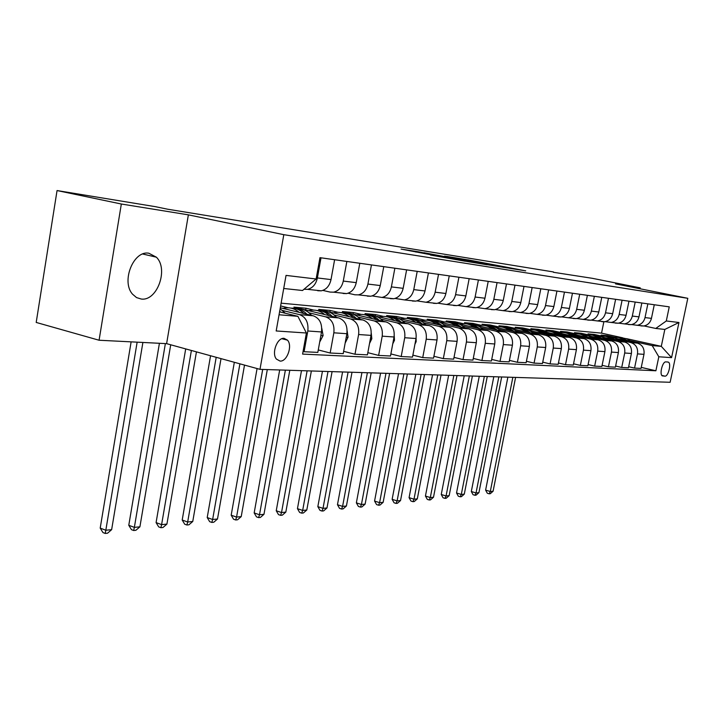 <?xml version="1.0" encoding="UTF-8"?>
<svg xmlns="http://www.w3.org/2000/svg" width="724" height="724" viewBox="0 0 724 724"><rect width="100%" height="100%" fill="white"/><g stroke="black" fill="none" stroke-linecap="round" stroke-linejoin="round"><path stroke-width="1.09" d="M510.393 268.423L525.715 270.839L467.849 259.816L510.393 268.423M141.243 299.03C157.18 301.401 168.81 269.02 156.357 257.183L148.854 253.237C133.497 250.124 120.926 281.564 132.573 294.216L136.546 297.591L141.243 299.03M280.052 361.077C287.03 361.864 292.777 345.737 287.519 340.171L284.107 338.343C277.238 337.357 271.301 353.348 276.423 359.095L280.052 361.077M430.481 255.002L465.324 261.264L418.608 251.834L401.078 249.092L458.102 259.925L430.472 255.056M188.367 214.847L121.333 204.014L57.051 190.557L36.2 322.442L99.079 340.235L166.611 343.656L259.988 369.349L283.808 234.685L188.367 214.847L166.611 343.656M640.052 288.767L640.233 287.862L615.518 283.871L687.8 298.306L283.808 234.685M640.233 287.862L592.232 278.297L553.398 272.287M57.051 190.557L155.398 206.675L167.57 209.2L553.462 271.943M488.781 264.939L507.551 267.943L467.125 259.771L446.627 256.387L488.781 264.939M487.27 264.803L466.618 261.4L423.857 252.703L455.803 258.712L444.636 256.106L487.27 264.803M667.917 362.018L665.845 361.891C662.578 361.312 659.238 374.254 662.252 375.865L664.949 376.154C668.225 376.652 671.501 363.783 668.496 362.217L667.917 362.018M259.988 369.349L670.134 382.281L687.8 298.306M626.477 338.651L661.293 346.353L664.831 329.429L655.772 328.452L666.297 320.976L669.248 306.858L319.963 257.663L316.117 279.002L302.523 290.505L283.727 288.487M666.297 320.976L678.958 322.497L671.573 357.638L658.813 356.778L652.197 345.601L630.432 340.778M641.265 367.394L655.89 370.779L658.813 356.778M655.89 370.779L302.596 354.09L306.397 333.004L276.179 330.968L286.043 275.401L316.117 279.002M121.333 204.014L99.079 340.235M281.12 303.157L601.544 333.14L622.758 337.827M601.544 333.14L603.852 321.818M615.092 337.375L607.228 335.628L601.101 335.067L607.273 336.443M652.197 345.601L661.293 346.353L671.573 357.638M279.057 314.768L297.899 316.325L279.573 311.836M303.075 351.457L304.089 351.719L307.827 330.995C308.659 322.506 305.872 317.049 299.474 314.614L282.577 310.496M304.089 351.719L317.818 352.398L321.519 331.954C322.343 323.565 319.583 318.18 313.221 315.782L280.297 307.772M318.261 349.936L330.162 353.013L333.845 332.805C334.669 324.524 331.918 319.193 325.601 316.822L308.967 312.795M288.252 307.781L280.622 305.935M330.162 353.013L343.221 353.656L346.877 333.71C347.692 325.538 344.959 320.27 338.687 317.927L293.926 307.13L305.981 308.225L305.664 309.963M343.647 351.339L354.977 354.244L358.615 334.524C359.421 326.443 356.706 321.239 350.47 318.922L334.09 314.985M313.691 310.08L305.981 308.225M354.977 354.244L367.421 354.86L371.023 335.384C371.828 327.411 369.131 322.271 362.932 319.972L318.732 309.392L330.225 310.433L329.927 312.071M367.819 352.669L378.625 355.412L382.209 336.162C383.014 328.271 380.335 323.194 374.172 320.922L358.045 317.067M337.972 312.279L330.225 310.433M378.625 355.412L390.489 356L394.046 336.986C394.842 329.194 392.182 324.171 386.064 321.927L351.945 313.809M350.154 313.383L342.398 311.537L353.384 312.542L353.104 314.089M390.879 353.936L401.187 356.534L404.725 337.728C405.512 330.017 402.861 325.058 396.788 322.832L380.896 319.058M361.167 314.388L353.384 312.542M401.187 356.534L412.508 357.095L416.019 338.515C416.807 330.895 414.173 325.99 408.137 323.782L375.602 316.098M372.362 315.329L365.023 313.601L375.521 314.551L375.258 315.981M412.879 355.14L422.726 357.602L426.219 339.221C426.997 331.692 424.382 326.832 418.382 324.651L402.734 320.967M383.34 316.397L375.521 314.551M422.726 357.602L433.549 358.136L437.015 339.972C437.794 332.524 435.196 327.728 429.232 325.565L397.947 318.216M393.829 317.248L386.652 315.564L396.707 316.478L396.471 317.736M433.902 356.28L443.323 358.615L446.771 340.651C447.532 333.284 444.952 328.533 439.034 326.388L423.612 322.786M404.553 318.316L396.707 316.478M443.323 358.615L453.677 359.131L457.097 341.366C457.858 334.081 455.296 329.384 449.414 327.266L419.214 320.216M414.454 319.103L407.368 317.447L416.997 318.325L416.789 319.456M454.02 357.375L463.034 359.593L466.428 342.018C467.188 334.805 464.636 330.153 458.79 328.062L443.604 324.524M424.87 320.162L416.997 318.325M463.034 359.593L472.953 360.09L476.32 342.705C477.071 335.574 474.546 330.977 468.736 328.895L439.531 322.117M434.264 320.895L427.214 319.257L436.454 320.099L436.255 321.139M473.27 358.416L481.913 360.534L485.261 343.321C486.012 336.271 483.496 331.71 477.722 329.655L462.754 326.189M444.355 321.927L436.454 320.099M481.913 360.534L491.415 361.005L494.745 343.981C495.488 337.004 492.99 332.497 487.261 330.461L458.962 323.927M453.278 322.614L446.256 320.985L455.125 321.791L454.934 322.768M491.732 359.412L500.012 361.43L503.316 344.579C504.049 337.665 501.569 333.203 495.877 331.185L481.125 327.791M463.034 323.619L455.125 321.791M500.012 361.43L509.126 361.882L512.411 345.203C513.144 338.37 510.682 333.954 505.026 331.963L477.569 325.646M471.55 324.262L464.527 322.651L473.044 323.42L472.863 324.361M509.424 360.371L517.379 362.29L520.637 345.782C521.37 339.013 518.918 334.633 513.298 332.66L498.755 329.32M480.971 325.239L473.044 323.42M517.379 362.29L526.131 362.724L529.371 346.389C530.095 339.692 527.66 335.357 522.076 333.402L495.406 327.293M489.107 325.854L482.094 324.243L490.275 324.995L490.094 325.9M526.42 361.285L534.059 363.113L537.28 346.932C537.995 340.298 535.579 336.008 530.022 334.072L515.687 330.796M498.212 326.805L490.275 324.995M534.059 363.113L542.466 363.529L545.67 347.52C546.385 340.95 543.977 336.705 538.466 334.778L512.529 328.868M517.443 332.334C514.149 329.121 510.329 327.474 505.976 327.384L498.972 325.782L506.845 326.497L506.664 327.402M542.747 362.154L550.086 363.91L553.263 348.045C553.969 341.538 551.588 337.339 546.104 335.429L531.968 332.216M514.791 328.307L506.845 326.497M550.086 363.91L558.177 364.308L561.335 348.606C562.041 342.162 559.67 337.999 554.222 336.108L528.982 330.379M521.923 328.777L515.216 327.257L522.8 327.945L522.619 328.859M558.439 362.996L565.507 364.679L568.639 349.113C569.345 342.733 566.983 338.606 561.571 336.732L547.634 333.574M530.737 329.746L522.8 327.945M565.507 364.679L573.29 365.059L576.413 349.656C577.1 343.339 574.766 339.248 569.381 337.393L544.801 331.836M537.38 330.153L530.855 328.678L538.158 329.348L537.986 330.234M573.553 363.801L580.349 365.412L583.444 350.144C584.132 343.882 581.806 339.827 576.458 337.99L562.72 334.886M546.095 331.139L538.158 329.348M580.349 365.412L587.852 365.783L590.929 350.66C591.608 344.461 589.3 340.452 583.987 338.624L560.023 333.23M552.349 331.502L545.932 330.053L552.973 330.696L552.801 331.547M588.096 364.579L594.648 366.118L597.698 351.131C598.386 344.986 596.087 341.013 590.811 339.194L577.254 336.153M560.901 332.479L552.973 330.696M594.648 366.118L601.87 366.48L604.911 351.629C605.59 345.547 603.3 341.601 598.06 339.809L571.118 333.764M566.82 332.805L560.466 331.375L567.254 331.99L567.091 332.823M602.115 365.321L608.432 366.806L611.445 352.081C612.115 346.054 609.843 342.144 604.63 340.361L591.264 337.366M575.173 333.764L567.254 331.99M608.432 366.806L615.4 367.149L618.396 352.57C619.065 346.588 616.812 342.724 611.626 340.95L585.444 335.103M580.793 334.063L574.485 332.651L581.046 333.248L580.874 334.063M615.626 366.036L621.717 367.457L624.703 353.004C625.364 347.077 623.12 343.239 617.97 341.493L604.784 338.542M588.947 335.013L581.046 333.248M621.717 367.457L628.45 367.792L631.409 353.475C632.07 347.601 629.844 343.8 624.721 342.054L599.246 336.379M594.304 335.284L588.024 333.882L594.359 334.461L594.196 335.257M628.667 366.733L634.55 368.1L637.491 353.891C638.152 348.072 635.934 344.298 630.848 342.579L617.834 339.683M602.241 336.217L594.359 334.461M634.55 368.1L641.048 368.416L643.971 354.344C644.622 348.579 642.423 344.832 637.373 343.122L612.549 337.61M644.07 325.945L655.772 328.452M631.545 324.569L637.247 325.293C641.292 324.488 643.88 321.918 645.021 317.592L647.862 303.845M618.567 323.139L624.45 323.899C628.55 323.076 631.174 320.461 632.314 316.062L635.201 302.062M605.128 321.655L611.192 322.452C615.346 321.61 617.997 318.949 619.165 314.469L622.088 300.216M591.182 320.126L597.454 320.949C601.653 320.099 604.341 317.384 605.517 312.813L608.477 298.297M576.72 318.533L583.191 319.402C587.445 318.524 590.169 315.755 591.363 311.103L594.359 296.306M561.697 316.877L568.385 317.782C572.693 316.886 575.453 314.071 576.666 309.32L579.707 294.243M546.086 315.148L553.009 316.107C557.371 315.193 560.168 312.316 561.39 307.474L564.467 292.098M529.85 313.356L537.018 314.361C541.443 313.429 544.267 310.487 545.507 305.555L548.629 289.872M512.945 311.492L520.384 312.551C524.864 311.591 527.724 308.587 528.982 303.555L532.149 287.546M495.343 309.546L503.053 310.659C507.596 309.673 510.501 306.614 511.778 301.465L514.981 285.129M476.989 307.519L484.999 308.686C489.596 307.682 492.546 304.551 493.831 299.302L497.08 282.604M457.839 305.401L466.166 306.632C470.826 305.6 473.813 302.397 475.116 297.03L478.41 279.98M437.839 303.184L446.5 304.487C451.224 303.428 454.247 300.152 455.577 294.668L458.916 277.229M416.924 300.867L425.956 302.252C430.735 301.157 433.803 297.808 435.151 292.197L438.536 274.36M395.042 298.442L404.454 299.908C409.304 298.786 412.409 295.356 413.775 289.609L417.205 271.355M372.118 295.899L381.946 297.446C386.86 296.297 390.01 292.786 391.385 286.903L394.87 268.215M348.072 293.22L354.896 294.786L358.344 294.876C363.321 293.691 366.516 290.089 367.919 284.061L371.448 264.912M322.823 290.414L330.09 292.08L333.583 292.179C338.624 290.957 341.855 287.256 343.276 281.075L346.859 261.445M304.008 289.247L307.555 289.338C312.668 288.08 315.945 284.279 317.384 277.944L321.013 257.807M607.228 335.628L607.065 336.398M640.939 325.9L643.726 325.999C647.745 325.203 650.324 322.66 651.446 318.37L654.279 304.75M628.332 324.524L631.165 324.633C635.229 323.818 637.835 321.23 638.975 316.868L641.844 302.994M615.291 323.103L618.151 323.212C622.269 322.379 624.912 319.746 626.061 315.302L628.966 301.184M601.762 321.637L604.658 321.737C608.83 320.895 611.509 318.207 612.676 313.682L615.617 299.302M587.743 320.108L590.675 320.216C594.902 319.347 597.608 316.614 598.784 311.999L601.771 297.356M573.182 318.524L576.159 318.632C580.44 317.746 583.173 314.958 584.377 310.252L587.39 295.329M558.068 316.886L561.082 316.985C565.417 316.08 568.186 313.23 569.408 308.442L572.467 293.229M542.366 315.175L545.407 315.275C549.806 314.352 552.611 311.447 553.851 306.56L556.946 291.039M526.031 313.401L529.117 313.501C533.561 312.551 536.412 309.582 537.661 304.605L540.801 288.767M509.026 311.546L512.149 311.655C516.655 310.677 519.542 307.655 520.809 302.56L523.995 286.396M491.315 309.619L494.483 309.727C499.053 308.732 501.976 305.637 503.261 300.442L506.483 283.935M472.853 307.609L476.057 307.718C480.691 306.695 483.65 303.528 484.953 298.225L488.22 281.355M453.586 305.519L456.835 305.618C461.523 304.569 464.527 301.338 465.849 295.908L469.161 278.677M433.459 303.329L436.753 303.428C441.504 302.351 444.545 299.039 445.884 293.492L449.242 275.871M412.418 301.039L415.757 301.139C420.572 300.035 423.658 296.641 425.006 290.967L428.418 272.939M390.399 298.641L393.784 298.741C398.662 297.609 401.784 294.134 403.159 288.324L406.617 269.862M367.33 296.134L370.76 296.234C375.702 295.066 378.869 291.501 380.263 285.555L383.765 266.649M343.14 293.501L346.615 293.6C351.62 292.396 354.832 288.74 356.244 282.641L359.792 263.274M317.736 290.74L321.257 290.831C326.325 289.591 329.583 285.844 331.013 279.591L334.615 259.726M297.899 316.325L306.397 333.004M664.831 329.429L678.958 322.497M503.832 267.31L461.957 259.047L503.804 267.437M469.523 261.554L480.519 263.509L459.016 259.364L469.451 261.943M631.771 341.882L627.12 338.895L621.807 337.773M625.699 340.533C622.233 337.936 618.396 336.922 614.196 337.474L613.852 337.529M629.509 341.375L620.251 337.61M618.685 337.493L628.052 341.058M512.845 377.322L490.293 491.515L493.089 491.234L515.597 377.403M493.089 491.234L490.302 493.687L489.18 493.804L487.306 493.234L485.614 490.112L507.877 377.159M485.614 490.112L490.293 491.515L489.18 493.804M619.21 340.832L614.477 337.773L609.074 336.633M612.929 339.429C609.418 336.787 605.536 335.755 601.291 336.325L600.848 336.398M616.866 340.307L607.472 336.47M605.852 336.343L615.355 339.972M498.827 376.878L476.039 492.954L478.926 492.655L501.669 376.969M478.926 492.655L476.084 495.153L474.926 495.27L473.044 494.7L471.315 491.515L493.804 376.715M471.315 491.515L476.039 492.954L474.926 495.27M606.205 339.737L601.4 336.615L595.897 335.447M599.707 338.289C596.151 335.601 592.214 334.542 587.915 335.131L587.381 335.221M603.78 339.203L594.241 335.275M592.558 335.149L602.223 338.85M484.338 376.417L461.306 494.438L464.292 494.13L487.27 376.516M464.292 494.13L461.405 496.673L460.202 496.791L458.301 496.212L456.527 492.972L479.261 376.263M456.527 492.972L461.306 494.438L460.202 496.791M592.739 338.615L587.843 335.411L582.25 334.226M586.006 337.103C582.404 334.37 578.422 333.293 574.069 333.891L573.417 334.008M590.223 338.054L580.53 334.045M578.793 333.918L583.978 334.931L588.612 337.692M469.351 375.946L446.075 495.967L449.161 495.659L472.392 376.046M449.161 495.659L446.219 498.239L444.979 498.365L443.052 497.768L441.251 494.483L464.22 375.783M441.251 494.483L446.075 495.967L444.979 498.365M578.775 337.447L573.806 334.162L568.114 332.959M571.797 335.873C568.15 333.085 564.123 331.999 559.715 332.615L558.946 332.75M576.177 336.859L571.544 333.936L566.322 332.769M564.521 332.633L569.797 333.664L574.503 336.488M453.839 375.457L430.309 497.56L433.504 497.234L456.98 375.557M433.504 497.234L430.518 499.859L429.232 499.994L427.287 499.379L425.441 496.04L448.654 375.294M425.441 496.04L430.309 497.56L429.232 499.994M564.304 336.244L559.236 332.868L553.444 331.637M557.055 334.606C553.362 331.764 549.29 330.66 544.828 331.284L543.932 331.447M561.598 335.628L556.901 332.633L551.588 331.447M549.715 331.302L555.082 332.352L559.86 335.239M437.776 374.951L414.001 499.198L417.305 498.863L441.034 375.05M417.305 498.863L414.264 501.533L412.933 501.678L410.97 501.053L409.078 497.65L432.536 374.788M409.078 497.65L414.001 499.198L412.933 501.678M549.272 334.986L544.122 331.529L538.222 330.271M541.76 333.284C538.023 330.388 533.887 329.257 529.371 329.9L528.339 330.099M546.475 334.352L541.697 331.284L536.294 330.072M534.357 329.927L539.805 330.986L544.674 333.945M421.133 374.426L397.105 500.899L400.535 500.556L424.508 374.534M400.535 500.556L397.431 503.28L396.055 503.415L394.073 502.782L392.137 499.325L415.838 374.263M392.137 499.325L397.105 500.899L396.055 503.415M533.669 333.692C530.421 330.56 526.674 328.958 522.411 328.859M525.868 331.909C522.076 328.958 517.895 327.809 513.316 328.47L512.139 328.696M530.755 333.022L525.905 329.882L520.411 328.651M518.393 328.497L523.941 329.574L528.891 332.597M403.883 373.883L379.593 502.664L383.15 502.311L407.386 373.991M383.15 502.311L379.982 505.081L378.562 505.225L376.552 504.574L374.57 501.053L398.535 373.711M374.57 501.053L379.593 502.664L378.562 505.225M509.343 330.479C505.506 327.474 501.261 326.307 496.628 326.977L495.297 327.248M514.429 331.646L509.488 328.424L503.904 327.167M501.804 327.013L507.452 328.099L512.483 331.203M385.983 373.322L361.43 504.492L365.122 504.121L389.612 373.43M365.122 504.121L361.891 506.945L360.416 507.099L358.389 506.438L356.362 502.854L380.58 373.15M356.362 502.854L361.43 504.492L360.416 507.099M500.574 330.94C497.216 327.628 493.325 325.927 488.89 325.854M492.148 328.995C488.257 325.927 483.967 324.741 479.27 325.429L477.867 325.719M497.433 330.216L492.411 326.904L486.727 325.619M484.546 325.465L490.293 326.569L495.415 329.755M367.394 372.733L342.588 506.393L346.416 506.013L371.168 372.851M346.416 506.013L343.122 508.881L341.592 509.044L339.547 508.366L337.465 504.719L361.937 372.561M337.465 504.719L342.588 506.393L341.592 509.044M483.017 329.483C479.596 326.072 475.623 324.325 471.098 324.252M474.238 327.456C470.301 324.316 465.957 323.103 461.197 323.809L459.776 324.108M479.75 328.723L474.636 325.32L468.853 324.017M466.582 323.854L472.428 324.976L477.641 328.243M348.09 372.127L323.013 508.366L326.986 507.967L352.009 372.245M326.986 507.967L323.637 510.891L322.044 511.063L319.981 510.366L317.836 506.646L342.57 371.946M317.836 506.646L323.013 508.366L322.044 511.063M464.718 327.963C461.242 324.442 457.188 322.651 452.572 322.596M455.577 325.845C451.595 322.642 447.188 321.402 442.364 322.126L440.916 322.433M461.315 327.176L456.12 323.682L450.228 322.343M447.857 322.171L453.821 323.32L459.125 326.669M328.008 371.493L302.668 510.42L306.804 510.004L332.09 371.62M306.804 510.004L303.383 512.981L301.727 513.153L299.636 512.447L297.446 508.664L322.433 371.312M297.446 508.664L302.668 510.42L301.727 513.153M456.419 344.914L456.808 342.877M445.64 326.388C442.102 322.75 437.966 320.904 433.251 320.868M436.11 324.162C432.074 320.895 427.613 319.628 422.726 320.379L421.259 320.696M442.102 325.556L436.807 321.963L430.807 320.605M428.337 320.424L434.409 321.583L439.812 325.031M307.121 370.833L281.518 512.547L285.817 512.112L311.365 370.969M285.817 512.112L282.324 515.162L280.604 515.334L278.496 514.619L276.242 510.755L301.492 370.652M276.242 510.755L281.518 512.547L280.604 515.334M436.138 344.579L436.934 340.389M425.739 324.741C422.119 320.985 417.911 319.085 413.087 319.058M415.793 322.406C411.703 319.067 407.178 317.782 402.236 318.542L400.734 318.877M422.038 323.872C418.689 320.642 414.852 318.949 410.535 318.786M407.956 318.596C412.309 318.605 416.209 320.18 419.658 323.32M285.374 370.145L259.5 514.764L263.97 514.312L289.79 370.281M263.97 514.312L260.405 517.425L258.613 517.606L256.486 516.873L254.169 512.927L279.681 369.964M254.169 512.927L259.5 514.764L258.613 517.606M414.942 344.217L416.146 341.692L416.101 338.09M404.942 323.031C401.259 319.139 396.951 317.184 392.028 317.175M394.553 320.578C390.408 317.157 385.829 315.845 380.815 316.632L379.295 316.967M401.078 322.117C397.675 318.786 393.766 317.04 389.358 316.886M386.661 316.696C391.105 316.678 395.078 318.298 398.589 321.528M262.694 369.43L236.558 517.081L241.219 516.61L267.31 369.575M241.219 516.61L237.572 519.778L235.707 519.977L233.562 519.217L231.182 515.198L257.074 368.543M231.182 515.198L236.558 517.081L235.707 519.977M392.761 343.846L394.489 340.262L394.227 335.737M383.195 321.239C379.439 317.202 375.05 315.193 370.009 315.202M372.344 318.66C368.145 315.166 363.502 313.818 358.425 314.632L356.869 314.985M379.168 320.279C375.693 316.841 371.711 315.049 367.213 314.895M364.398 314.696C368.923 314.668 372.987 316.325 376.561 319.664M239.897 363.819L212.639 519.488L217.499 518.999L244.513 365.086M217.499 518.999L213.779 522.239L211.824 522.438L209.661 521.66L207.209 517.56L234.332 362.29M207.209 517.56L212.639 519.488L211.824 522.438M369.53 343.457L371.819 338.76L371.276 333.33M360.434 319.375C356.606 315.184 352.117 313.103 346.968 313.139M349.077 316.65C344.823 313.076 340.126 311.7 334.977 312.533L333.393 312.904M356.217 318.361C352.688 314.804 348.624 312.958 344.045 312.813M341.085 312.614C345.71 312.56 349.846 314.261 353.502 317.709M216.195 357.294L187.679 522.004L192.756 521.488L221.019 358.624M192.756 521.488L188.946 524.8L186.91 525.009L184.72 524.221L182.204 520.022L210.557 355.746M182.204 520.022L187.679 522.004L186.91 525.009M345.167 343.049L348.054 337.194L347.149 330.85M336.588 317.42C332.687 313.067 328.099 310.922 322.823 310.976M324.696 314.551C320.379 310.886 315.619 309.483 310.406 310.343L308.795 310.723M332.171 316.361C328.578 312.668 324.433 310.768 319.755 310.632M316.65 310.424C321.384 310.352 325.601 312.098 329.32 315.673M191.389 350.47L161.606 524.629L166.918 524.095L196.439 351.864M166.918 524.095L163.018 527.479L160.891 527.696L158.683 526.882L156.085 522.601L185.697 348.914M156.085 522.601L161.606 524.629L160.891 527.696M319.682 342.072L323.112 335.547L321.791 328.307M311.573 315.374C307.591 310.849 302.894 308.632 297.501 308.714M299.103 312.343C294.731 308.587 289.908 307.148 284.632 308.044L282.984 308.433M306.949 314.252C303.284 310.433 299.057 308.469 294.279 308.352M291.021 308.134C295.854 308.026 300.161 309.827 303.962 313.528M165.371 343.592L134.356 527.371L139.904 526.819L170.71 344.787M139.904 526.819L135.904 530.276L133.687 530.511L131.46 529.669L128.782 525.289L159.416 343.294M128.782 525.289L134.356 527.371L133.687 530.511M285.31 313.239L280.125 308.75M283.5 339.131L283.392 338.352M280.45 312.053L279.681 311.248M137.144 342.162L105.822 530.249L111.641 529.66L142.89 342.452M111.641 529.66L107.541 533.208L105.215 533.443L102.971 532.583L100.202 528.104L131.125 341.864M100.202 528.104L105.822 530.249L105.215 533.443M299.474 314.614L313.221 315.782M325.601 316.822L338.687 317.927M350.47 318.922L362.932 319.972M374.172 320.922L386.064 321.927M396.788 322.832L408.137 323.782M418.382 324.651L429.232 325.565M439.034 326.388L449.414 327.266M458.79 328.062L468.736 328.895M477.722 329.655L487.261 330.461M495.877 331.185L505.026 331.963M513.298 332.66L522.076 333.402M530.022 334.072L538.466 334.778M546.104 335.429L554.222 336.108M561.571 336.732L569.381 337.393M576.458 337.99L583.987 338.624M590.811 339.194L598.06 339.809M604.63 340.361L611.626 340.95M617.97 341.493L624.721 342.054M630.848 342.579L637.373 343.122M645.021 317.592L651.446 318.37M637.491 353.891L643.971 354.344M624.703 353.004L631.409 353.475M632.314 316.062L638.975 316.868M611.445 352.081L618.396 352.57M619.165 314.469L626.061 315.302M597.698 351.131L604.911 351.629M605.517 312.813L612.676 313.682M583.444 350.144L590.929 350.66M591.363 311.103L598.784 311.999M568.639 349.113L576.413 349.656M576.666 309.32L584.377 310.252M553.263 348.045L561.335 348.606M561.39 307.474L569.408 308.442M537.28 346.932L545.67 347.52M545.507 305.555L553.851 306.56M520.637 345.782L529.371 346.389M528.982 303.555L537.661 304.605M503.316 344.579L512.411 345.203M511.778 301.465L520.809 302.56M485.261 343.321L494.745 343.981M493.831 299.302L503.261 300.442M466.428 342.018L476.32 342.705M475.116 297.03L484.953 298.225M446.771 340.651L457.097 341.366M455.577 294.668L465.849 295.908M426.219 339.221L437.015 339.972M435.151 292.197L445.884 293.492M404.725 337.728L416.019 338.515M413.775 289.609L425.006 290.967M382.209 336.162L394.046 336.986M391.385 286.903L403.159 288.324M358.615 334.524L371.023 335.384M367.919 284.061L380.263 285.555M333.845 332.805L346.877 333.71M343.276 281.075L356.244 282.641M307.827 330.995L321.519 331.954M317.384 277.944L331.013 279.591M661.827 375.43L664.949 376.154M455.713 259.192L455.803 258.712M415.404 341.8L416.083 341.846M393.422 340.352L394.417 340.416M370.389 338.832L371.747 338.923M346.235 337.239L347.973 337.348M320.868 335.565L323.031 335.71M142.755 254.015L156.357 257.183M281.88 338.714L287.519 340.171M637.247 325.293L643.726 325.999M624.45 323.899L631.165 324.633M611.192 322.452L618.151 323.212M597.454 320.949L604.658 321.737M583.191 319.402L590.675 320.216M568.385 317.782L576.159 318.632M553.009 316.107L561.082 316.985M537.018 314.361L545.407 315.275M520.384 312.551L529.117 313.501M503.053 310.659L512.149 311.655M484.999 308.686L494.483 309.727M466.166 306.632L476.057 307.718M446.5 304.487L456.835 305.618M425.956 302.252L436.753 303.428M404.454 299.908L415.757 301.139M381.946 297.446L393.784 298.741M358.344 294.876L370.76 296.234M333.583 292.179L346.615 293.6M307.555 289.338L321.257 290.831M667.519 362L668.496 362.217M415.902 252.097L415.992 251.608"/></g></svg>

